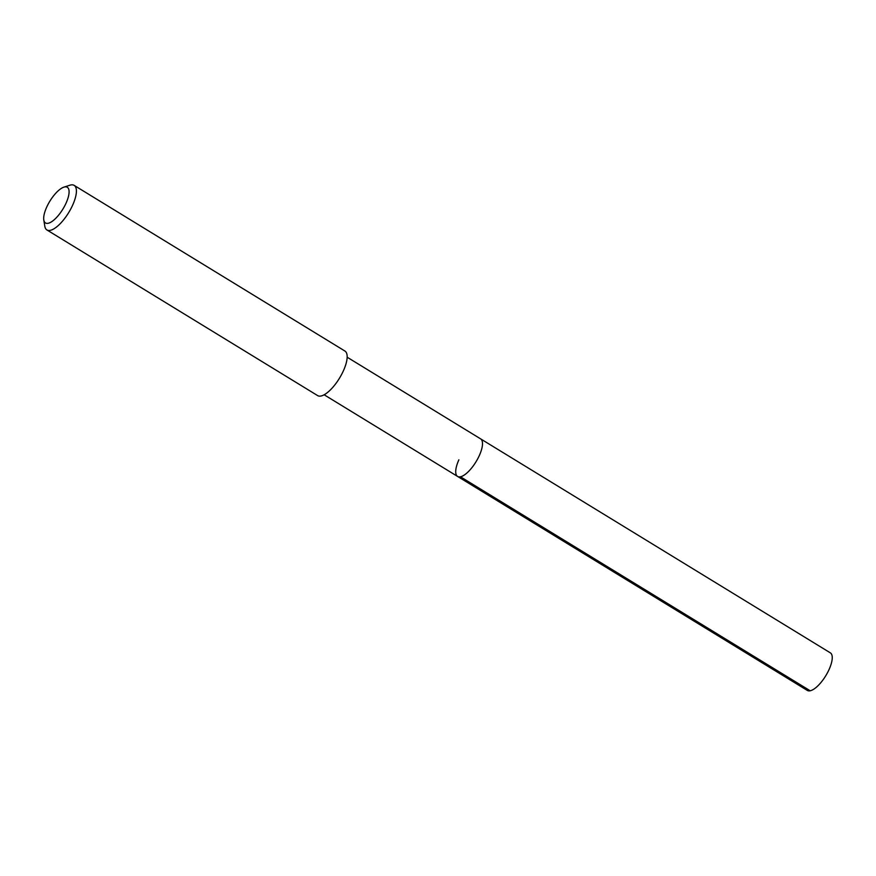 <?xml version="1.0" encoding="UTF-8"?>
<svg xmlns="http://www.w3.org/2000/svg" width="876" height="876" viewBox="0 0 876 876"><rect width="100%" height="100%" fill="white"/><g stroke="black" fill="none" stroke-linecap="round" stroke-linejoin="round"><path stroke-width="1.31" d="M324.164 394.791L807.354 690.441A22.031 8.037 -58.5 0 0 829.079 669.505A22.031 8.037 -58.5 0 0 830.36 652.861L480.617 438.865A22.031 8.037 121.5 0 1 479.336 455.509A22.031 8.037 121.5 0 1 457.611 476.456A22.031 8.037 121.5 0 1 458.882 459.812M457.611 476.456A22.031 8.037 -58.5 0 0 479.336 455.509A22.031 8.037 -58.5 0 0 480.617 438.865L347.159 357.211M46.899 229.95L317.66 395.613A26.127 9.537 -58.5 0 0 343.414 370.778A26.127 9.537 -58.5 0 0 344.925 351.046L74.164 185.383A26.127 9.537 121.5 0 1 72.664 205.115A26.127 9.537 121.5 0 1 46.899 229.95A26.127 9.537 121.5 0 1 44.807 226.216L43.8 219.964A20.904 7.621 121.5 0 1 46.68 207.163A20.904 7.621 121.5 0 1 63.871 187.157A20.904 7.621 121.5 0 1 66.083 203.079A20.904 7.621 121.5 0 1 52.834 220.883A20.904 7.621 121.5 0 1 43.8 219.964M63.871 187.157L69.894 185.208A26.127 9.537 121.5 0 1 74.164 185.383M810.212 690.792L460.469 476.796"/></g></svg>
